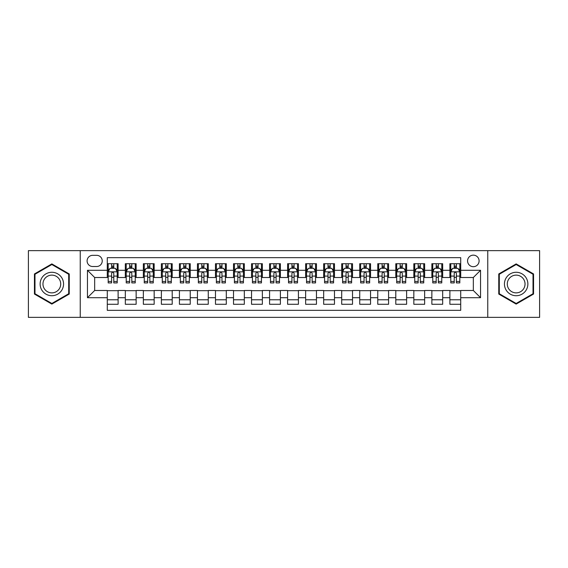 <?xml version="1.0" encoding="UTF-8"?>
<svg xmlns="http://www.w3.org/2000/svg" width="568" height="568" viewBox="0 0 568 568"><rect width="100%" height="100%" fill="white"/><g stroke="black" fill="none" stroke-linecap="round" stroke-linejoin="round"><path stroke-width="0.85" d="M473.336 255.153A5.772 5.772 0 0 0 467.563 260.918A5.772 5.772 0 0 0 473.336 266.69A5.772 5.772 0 0 0 479.101 260.918A5.772 5.772 0 0 0 473.336 255.153M487.756 317.356L539.6 317.356L539.6 250.644L487.756 250.644L487.756 317.356L80.244 317.356L80.244 250.644L28.4 250.644L28.4 317.356L80.244 317.356M460.712 263.715L449.891 263.715L449.891 270.297L442.678 270.297L442.678 277.511L449.891 277.511L449.891 270.297M442.678 270.297L442.678 263.715L431.857 263.715L431.857 270.297L424.651 270.297L424.651 277.511L431.857 277.511L431.857 270.297M424.651 270.297L424.651 263.715L413.831 263.715L413.831 270.297L406.617 270.297L406.617 277.511L413.831 277.511L413.831 270.297M406.617 270.297L406.617 263.715L395.797 263.715L395.797 270.297L388.583 270.297L388.583 277.511L395.797 277.511L395.797 270.297M388.583 270.297L388.583 263.715L377.763 263.715L377.763 270.297L370.549 270.297L370.549 277.511L377.763 277.511L377.763 270.297M370.549 270.297L370.549 263.715L359.736 263.715L359.736 270.297L352.522 270.297L352.522 277.511L359.736 277.511L359.736 270.297M352.522 270.297L352.522 263.715L341.702 263.715L341.702 270.297L334.488 270.297L334.488 277.511L341.702 277.511L341.702 270.297M334.488 270.297L334.488 263.715L323.668 263.715L323.668 270.297L316.454 270.297L316.454 277.511L323.668 277.511L323.668 270.297M316.454 270.297L316.454 263.715L305.641 263.715L305.641 270.297L298.427 270.297L298.427 277.511L305.641 277.511L305.641 270.297M298.427 270.297L298.427 263.715L287.607 263.715L287.607 270.297L280.393 270.297L280.393 277.511L287.607 277.511L287.607 270.297M280.393 270.297L280.393 263.715L269.573 263.715L269.573 270.297L262.359 270.297L262.359 277.511L269.573 277.511L269.573 270.297M262.359 270.297L262.359 263.715L251.546 263.715L251.546 270.297L244.332 270.297L244.332 277.511L251.546 277.511L251.546 270.297M244.332 270.297L244.332 263.715L233.512 263.715L233.512 270.297L226.298 270.297L226.298 277.511L233.512 277.511L233.512 270.297M226.298 270.297L226.298 263.715L215.478 263.715L215.478 270.297L208.264 270.297L208.264 277.511L215.478 277.511L215.478 270.297M208.264 270.297L208.264 263.715L197.451 263.715L197.451 270.297L190.237 270.297L190.237 277.511L197.451 277.511L197.451 270.297M190.237 270.297L190.237 263.715L179.417 263.715L179.417 270.297L172.203 270.297L172.203 277.511L179.417 277.511L179.417 270.297M172.203 270.297L172.203 263.715L161.383 263.715L161.383 270.297L154.169 270.297L154.169 277.511L161.383 277.511L161.383 270.297M154.169 270.297L154.169 263.715L143.349 263.715L143.349 270.297L136.142 270.297L136.142 277.511L143.349 277.511L143.349 270.297M136.142 270.297L136.142 263.715L125.322 263.715L125.322 277.511L118.108 277.511L118.108 263.715L107.288 263.715M107.288 304.285L118.108 304.285L118.108 290.489L125.322 290.489L125.322 304.285L136.142 304.285L136.142 290.489L143.349 290.489L143.349 297.703L136.142 297.703M143.349 297.703L143.349 304.285L154.169 304.285L154.169 290.489L161.383 290.489L161.383 297.703L154.169 297.703M161.383 297.703L161.383 304.285L172.203 304.285L172.203 290.489L179.417 290.489L179.417 297.703L172.203 297.703M179.417 297.703L179.417 304.285L190.237 304.285L190.237 290.489L197.451 290.489L197.451 297.703L190.237 297.703M197.451 297.703L197.451 304.285L208.264 304.285L208.264 290.489L215.478 290.489L215.478 297.703L208.264 297.703M215.478 297.703L215.478 304.285L226.298 304.285L226.298 290.489L233.512 290.489L233.512 297.703L226.298 297.703M233.512 297.703L233.512 304.285L244.332 304.285L244.332 290.489L251.546 290.489L251.546 297.703L244.332 297.703M251.546 297.703L251.546 304.285L262.359 304.285L262.359 290.489L269.573 290.489L269.573 297.703L262.359 297.703M269.573 297.703L269.573 304.285L280.393 304.285L280.393 290.489L287.607 290.489L287.607 297.703L280.393 297.703M287.607 297.703L287.607 304.285L298.427 304.285L298.427 290.489L305.641 290.489L305.641 297.703L298.427 297.703M305.641 297.703L305.641 304.285L316.454 304.285L316.454 290.489L323.668 290.489L323.668 297.703L316.454 297.703M323.668 297.703L323.668 304.285L334.488 304.285L334.488 290.489L341.702 290.489L341.702 297.703L334.488 297.703M341.702 297.703L341.702 304.285L352.522 304.285L352.522 290.489L359.736 290.489L359.736 297.703L352.522 297.703M359.736 297.703L359.736 304.285L370.549 304.285L370.549 290.489L377.763 290.489L377.763 297.703L370.549 297.703M377.763 297.703L377.763 304.285L388.583 304.285L388.583 290.489L395.797 290.489L395.797 297.703L388.583 297.703M395.797 297.703L395.797 304.285L406.617 304.285L406.617 290.489L413.831 290.489L413.831 297.703L406.617 297.703M413.831 297.703L413.831 304.285L424.651 304.285L424.651 290.489L431.857 290.489L431.857 297.703L424.651 297.703M431.857 297.703L431.857 304.285L442.678 304.285L442.678 290.489L449.891 290.489L449.891 297.703L442.678 297.703M92.683 266.513L96.652 266.513A5.588 5.588 0 0 0 102.24 260.918A5.588 5.588 0 0 0 96.652 255.33L92.683 255.33A5.588 5.588 0 0 0 87.096 260.918A5.588 5.588 0 0 0 92.683 266.513M487.756 250.644L80.244 250.644M460.712 270.297L460.712 257.673L107.288 257.673L107.288 277.511L94.664 277.511L94.664 290.489L107.288 290.489L107.288 310.327L460.712 310.327L460.712 290.489L473.336 290.489L473.336 277.511L460.712 277.511L460.712 270.297L480.549 270.297L480.549 297.703L460.712 297.703M107.288 297.703L87.451 297.703L87.451 270.297L107.288 270.297M449.891 297.703L449.891 304.285L460.712 304.285M107.288 268.224L108.19 268.224M111.619 268.224L113.777 268.224M117.207 268.224L118.108 268.224M107.288 277.326L108.19 277.326M111.619 277.326L113.777 277.326M117.207 277.326L118.108 277.326M107.288 290.674L118.108 290.674M107.288 299.776L118.108 299.776M125.322 277.326L126.224 277.326M129.646 277.326L131.811 277.326M135.241 277.326L136.142 277.326M125.322 268.224L126.224 268.224M129.646 268.224L131.811 268.224M135.241 268.224L136.142 268.224M125.322 290.674L136.142 290.674M125.322 299.776L136.142 299.776M143.349 290.674L154.169 290.674M143.349 299.776L154.169 299.776M143.349 268.224L144.251 268.224M147.68 268.224L149.845 268.224M153.268 268.224L154.169 268.224M143.349 277.326L144.251 277.326M147.68 277.326L149.845 277.326M153.268 277.326L154.169 277.326M161.383 290.674L172.203 290.674M161.383 299.776L172.203 299.776M161.383 268.224L162.285 268.224M165.714 268.224L167.872 268.224M171.302 268.224L172.203 268.224M161.383 277.326L162.285 277.326M165.714 277.326L167.872 277.326M171.302 277.326L172.203 277.326M179.417 290.674L190.237 290.674M179.417 299.776L190.237 299.776M179.417 268.224L180.319 268.224M183.741 268.224L185.906 268.224M189.336 268.224L190.237 268.224M179.417 277.326L180.319 277.326M183.741 277.326L185.906 277.326M189.336 277.326L190.237 277.326M197.451 290.674L208.264 290.674M197.451 299.776L208.264 299.776M197.451 268.224L198.353 268.224M201.775 268.224L203.94 268.224M207.363 268.224L208.264 268.224M197.451 277.326L198.353 277.326M201.775 277.326L203.94 277.326M207.363 277.326L208.264 277.326M215.478 290.674L226.298 290.674M215.478 299.776L226.298 299.776M215.478 268.224L216.38 268.224M219.809 268.224L221.967 268.224M225.397 268.224L226.298 268.224M215.478 277.326L216.38 277.326M219.809 277.326L221.967 277.326M225.397 277.326L226.298 277.326M233.512 290.674L244.332 290.674M233.512 299.776L244.332 299.776M233.512 268.224L234.414 268.224M237.836 268.224L240.001 268.224M243.431 268.224L244.332 268.224M233.512 277.326L234.414 277.326M237.836 277.326L240.001 277.326M243.431 277.326L244.332 277.326M251.546 290.674L262.359 290.674M251.546 299.776L262.359 299.776M251.546 268.224L252.448 268.224M255.87 268.224L258.035 268.224M261.457 268.224L262.359 268.224M251.546 277.326L252.448 277.326M255.87 277.326L258.035 277.326M261.457 277.326L262.359 277.326M269.573 290.674L280.393 290.674M269.573 299.776L280.393 299.776M269.573 268.224L270.474 268.224M273.904 268.224L276.069 268.224M279.491 268.224L280.393 268.224M269.573 277.326L270.474 277.326M273.904 277.326L276.069 277.326M279.491 277.326L280.393 277.326M287.607 290.674L298.427 290.674M287.607 299.776L298.427 299.776M287.607 268.224L288.509 268.224M291.931 268.224L294.096 268.224M297.525 268.224L298.427 268.224M287.607 277.326L288.509 277.326M291.931 277.326L294.096 277.326M297.525 277.326L298.427 277.326M305.641 290.674L316.454 290.674M305.641 299.776L316.454 299.776M305.641 268.224L306.542 268.224M309.965 268.224L312.13 268.224M315.552 268.224L316.454 268.224M305.641 277.326L306.542 277.326M309.965 277.326L312.13 277.326M315.552 277.326L316.454 277.326M323.668 290.674L334.488 290.674M323.668 299.776L334.488 299.776M323.668 268.224L324.569 268.224M327.999 268.224L330.164 268.224M333.586 268.224L334.488 268.224M323.668 277.326L324.569 277.326M327.999 277.326L330.164 277.326M333.586 277.326L334.488 277.326M341.702 290.674L352.522 290.674M341.702 299.776L352.522 299.776M341.702 268.224L342.603 268.224M346.033 268.224L348.191 268.224M351.62 268.224L352.522 268.224M341.702 277.326L342.603 277.326M346.033 277.326L348.191 277.326M351.62 277.326L352.522 277.326M359.736 290.674L370.549 290.674M359.736 299.776L370.549 299.776M359.736 268.224L360.637 268.224M364.06 268.224L366.225 268.224M369.647 268.224L370.549 268.224M359.736 277.326L360.637 277.326M364.06 277.326L366.225 277.326M369.647 277.326L370.549 277.326M377.763 290.674L388.583 290.674M377.763 299.776L388.583 299.776M377.763 268.224L378.664 268.224M382.094 268.224L384.259 268.224M387.681 268.224L388.583 268.224M377.763 277.326L378.664 277.326M382.094 277.326L384.259 277.326M387.681 277.326L388.583 277.326M395.797 290.674L406.617 290.674M395.797 299.776L406.617 299.776M395.797 268.224L396.698 268.224M400.128 268.224L402.286 268.224M405.715 268.224L406.617 268.224M395.797 277.326L396.698 277.326M400.128 277.326L402.286 277.326M405.715 277.326L406.617 277.326M413.831 290.674L424.651 290.674M413.831 299.776L424.651 299.776M413.831 268.224L414.732 268.224M418.154 268.224L420.32 268.224M423.749 268.224L424.651 268.224M413.831 277.326L414.732 277.326M418.154 277.326L420.32 277.326M423.749 277.326L424.651 277.326M431.857 290.674L442.678 290.674M431.857 299.776L442.678 299.776M431.857 268.224L432.759 268.224M436.188 268.224L438.354 268.224M441.776 268.224L442.678 268.224M431.857 277.326L432.759 277.326M436.188 277.326L438.354 277.326M441.776 277.326L442.678 277.326M449.891 290.674L460.712 290.674M449.891 299.776L460.712 299.776M449.891 268.224L450.793 268.224M454.222 268.224L456.381 268.224M459.81 268.224L460.712 268.224M449.891 277.326L450.793 277.326M454.222 277.326L456.381 277.326M459.81 277.326L460.712 277.326M94.664 277.511L87.451 270.297M94.664 290.489L87.451 297.703M480.549 270.297L473.336 277.511M480.549 297.703L473.336 290.489M51.844 304.093L69.239 294.046L69.239 273.954L51.844 263.907L34.442 273.954L34.442 294.046L51.844 304.093M533.558 273.954L516.156 263.907L498.761 273.954L498.761 294.046L516.156 304.093L533.558 294.046L533.558 273.954M113.777 266.058L111.619 266.058M117.207 281.451L113.777 281.451L113.777 282.921L117.207 282.921L117.207 271.916L115.403 268.309L109.993 268.309L108.19 271.916L108.19 282.921L111.619 282.921L111.619 281.451L108.19 281.451M108.19 271.916L108.19 263.715M117.207 271.916L117.207 263.715M111.619 268.309L111.619 263.715M113.777 263.715L113.777 268.309M113.777 281.451L113.777 273.272C113.06 271.88 112.336 271.88 111.619 273.272L111.619 281.451M51.844 272.278A11.722 11.722 0 0 0 40.122 284A11.722 11.722 0 0 0 51.844 295.722A11.722 11.722 0 0 0 63.559 284A11.722 11.722 0 0 0 51.844 272.278M51.844 275.125A8.875 8.875 0 0 0 42.969 284A8.875 8.875 0 0 0 51.844 292.875A8.875 8.875 0 0 0 60.712 284A8.875 8.875 0 0 0 51.844 275.125M68.7 293.734L51.844 303.468L34.982 293.734L34.982 274.266L51.844 264.532L68.7 274.266L68.7 293.734M506.01 278.142A11.722 11.722 0 0 0 510.298 294.153A11.722 11.722 0 0 0 526.309 289.857A11.722 11.722 0 0 0 522.02 273.847A11.722 11.722 0 0 0 506.01 278.142M508.474 279.562A8.875 8.875 0 0 0 511.718 291.682A8.875 8.875 0 0 0 523.845 288.438A8.875 8.875 0 0 0 520.593 276.318A8.875 8.875 0 0 0 508.474 279.562M533.018 274.266L533.018 293.734L516.156 303.468L499.3 293.734L499.3 274.266L516.156 264.532L533.018 274.266M131.811 266.058L129.646 266.058M135.241 281.451L131.811 281.451L131.811 282.921L135.241 282.921L135.241 271.916L133.437 268.309L128.027 268.309L126.224 271.916L126.224 282.921L129.646 282.921L129.646 281.451L126.224 281.451M126.224 271.916L126.224 263.715M135.241 271.916L135.241 263.715M129.646 268.309L129.646 263.715M131.811 263.715L131.811 268.309M131.811 281.451L131.811 273.272C131.094 271.88 130.37 271.88 129.646 273.272L129.646 281.451M149.845 266.058L147.68 266.058M153.268 281.451L149.845 281.451L149.845 282.921L153.268 282.921L153.268 271.916L151.464 268.309L146.054 268.309L144.251 271.916L144.251 282.921L147.68 282.921L147.68 281.451L144.251 281.451M144.251 271.916L144.251 263.715M153.268 271.916L153.268 263.715M147.68 268.309L147.68 263.715M149.845 263.715L149.845 268.309M149.845 281.451L149.845 273.272C149.121 271.88 148.404 271.88 147.68 273.272L147.68 281.451M167.872 266.058L165.714 266.058M171.302 281.451L167.872 281.451L167.872 282.921L171.302 282.921L171.302 271.916L169.498 268.309L164.088 268.309L162.285 271.916L162.285 282.921L165.714 282.921L165.714 281.451L162.285 281.451M162.285 271.916L162.285 263.715M171.302 271.916L171.302 263.715M165.714 268.309L165.714 263.715M167.872 263.715L167.872 268.309M167.872 281.451L167.872 273.272C167.155 271.88 166.431 271.88 165.714 273.272L165.714 281.451M185.906 266.058L183.741 266.058M189.336 281.451L185.906 281.451L185.906 282.921L189.336 282.921L189.336 271.916L187.532 268.309L182.122 268.309L180.319 271.916L180.319 282.921L183.741 282.921L183.741 281.451L180.319 281.451M180.319 271.916L180.319 263.715M189.336 271.916L189.336 263.715M183.741 268.309L183.741 263.715M185.906 263.715L185.906 268.309M185.906 281.451L185.906 273.272C185.189 271.88 184.465 271.88 183.741 273.272L183.741 281.451M203.94 266.058L201.775 266.058M207.363 281.451L203.94 281.451L203.94 282.921L207.363 282.921L207.363 271.916L205.559 268.309L200.149 268.309L198.353 271.916L198.353 282.921L201.775 282.921L201.775 281.451L198.353 281.451M198.353 271.916L198.353 263.715M207.363 271.916L207.363 263.715M201.775 268.309L201.775 263.715M203.94 263.715L203.94 268.309M203.94 281.451L203.94 273.272C203.216 271.88 202.499 271.88 201.775 273.272L201.775 281.451M221.967 266.058L219.809 266.058M225.397 281.451L221.967 281.451L221.967 282.921L225.397 282.921L225.397 271.916L223.593 268.309L218.183 268.309L216.38 271.916L216.38 282.921L219.809 282.921L219.809 281.451L216.38 281.451M216.38 271.916L216.38 263.715M225.397 271.916L225.397 263.715M219.809 268.309L219.809 263.715M221.967 263.715L221.967 268.309M221.967 281.451L221.967 273.272C221.25 271.88 220.526 271.88 219.809 273.272L219.809 281.451M240.001 266.058L237.836 266.058M243.431 281.451L240.001 281.451L240.001 282.921L243.431 282.921L243.431 271.916L241.627 268.309L236.217 268.309L234.414 271.916L234.414 282.921L237.836 282.921L237.836 281.451L234.414 281.451M234.414 271.916L234.414 263.715M243.431 271.916L243.431 263.715M237.836 268.309L237.836 263.715M240.001 263.715L240.001 268.309M240.001 281.451L240.001 273.272C239.284 271.88 238.56 271.88 237.836 273.272L237.836 281.451M258.035 266.058L255.87 266.058M261.457 281.451L258.035 281.451L258.035 282.921L261.457 282.921L261.457 271.916L259.654 268.309L254.251 268.309L252.448 271.916L252.448 282.921L255.87 282.921L255.87 281.451L252.448 281.451M252.448 271.916L252.448 263.715M261.457 271.916L261.457 263.715M255.87 268.309L255.87 263.715M258.035 263.715L258.035 268.309M258.035 281.451L258.035 273.272C257.311 271.88 256.594 271.88 255.87 273.272L255.87 281.451M276.069 266.058L273.904 266.058M279.491 281.451L276.069 281.451L276.069 282.921L279.491 282.921L279.491 271.916L277.688 268.309L272.278 268.309L270.474 271.916L270.474 282.921L273.904 282.921L273.904 281.451L270.474 281.451M270.474 271.916L270.474 263.715M279.491 271.916L279.491 263.715M273.904 268.309L273.904 263.715M276.069 263.715L276.069 268.309M276.069 281.451L276.069 273.272C275.345 271.88 274.628 271.88 273.904 273.272L273.904 281.451M294.096 266.058L291.931 266.058M297.525 281.451L294.096 281.451L294.096 282.921L297.525 282.921L297.525 271.916L295.722 268.309L290.312 268.309L288.509 271.916L288.509 282.921L291.931 282.921L291.931 281.451L288.509 281.451M288.509 271.916L288.509 263.715M297.525 271.916L297.525 263.715M291.931 268.309L291.931 263.715M294.096 263.715L294.096 268.309M294.096 281.451L294.096 273.272C293.379 271.88 292.655 271.88 291.931 273.272L291.931 281.451M312.13 266.058L309.965 266.058M315.552 281.451L312.13 281.451L312.13 282.921L315.552 282.921L315.552 271.916L313.749 268.309L308.346 268.309L306.542 271.916L306.542 282.921L309.965 282.921L309.965 281.451L306.542 281.451M306.542 271.916L306.542 263.715M315.552 271.916L315.552 263.715M309.965 268.309L309.965 263.715M312.13 263.715L312.13 268.309M312.13 281.451L312.13 273.272C311.406 271.88 310.689 271.88 309.965 273.272L309.965 281.451M330.164 266.058L327.999 266.058M333.586 281.451L330.164 281.451L330.164 282.921L333.586 282.921L333.586 271.916L331.783 268.309L326.373 268.309L324.569 271.916L324.569 282.921L327.999 282.921L327.999 281.451L324.569 281.451M324.569 271.916L324.569 263.715M333.586 271.916L333.586 263.715M327.999 268.309L327.999 263.715M330.164 263.715L330.164 268.309M330.164 281.451L330.164 273.272C329.44 271.88 328.723 271.88 327.999 273.272L327.999 281.451M348.191 266.058L346.033 266.058M351.62 281.451L348.191 281.451L348.191 282.921L351.62 282.921L351.62 271.916L349.817 268.309L344.407 268.309L342.603 271.916L342.603 282.921L346.033 282.921L346.033 281.451L342.603 281.451M342.603 271.916L342.603 263.715M351.62 271.916L351.62 263.715M346.033 268.309L346.033 263.715M348.191 263.715L348.191 268.309M348.191 281.451L348.191 273.272C347.474 271.88 346.75 271.88 346.033 273.272L346.033 281.451M366.225 266.058L364.06 266.058M369.647 281.451L366.225 281.451L366.225 282.921L369.647 282.921L369.647 271.916L367.851 268.309L362.441 268.309L360.637 271.916L360.637 282.921L364.06 282.921L364.06 281.451L360.637 281.451M360.637 271.916L360.637 263.715M369.647 271.916L369.647 263.715M364.06 268.309L364.06 263.715M366.225 263.715L366.225 268.309M366.225 281.451L366.225 273.272C365.508 271.88 364.784 271.88 364.06 273.272L364.06 281.451M384.259 266.058L382.094 266.058M387.681 281.451L384.259 281.451L384.259 282.921L387.681 282.921L387.681 271.916L385.878 268.309L380.468 268.309L378.664 271.916L378.664 282.921L382.094 282.921L382.094 281.451L378.664 281.451M378.664 271.916L378.664 263.715M387.681 271.916L387.681 263.715M382.094 268.309L382.094 263.715M384.259 263.715L384.259 268.309M384.259 281.451L384.259 273.272C383.535 271.88 382.818 271.88 382.094 273.272L382.094 281.451M402.286 266.058L400.128 266.058M405.715 281.451L402.286 281.451L402.286 282.921L405.715 282.921L405.715 271.916L403.912 268.309L398.502 268.309L396.698 271.916L396.698 282.921L400.128 282.921L400.128 281.451L396.698 281.451M396.698 271.916L396.698 263.715M405.715 271.916L405.715 263.715M400.128 268.309L400.128 263.715M402.286 263.715L402.286 268.309M402.286 281.451L402.286 273.272C401.569 271.88 400.845 271.88 400.128 273.272L400.128 281.451M420.32 266.058L418.154 266.058M423.749 281.451L420.32 281.451L420.32 282.921L423.749 282.921L423.749 271.916L421.946 268.309L416.536 268.309L414.732 271.916L414.732 282.921L418.154 282.921L418.154 281.451L414.732 281.451M414.732 271.916L414.732 263.715M423.749 271.916L423.749 263.715M418.154 268.309L418.154 263.715M420.32 263.715L420.32 268.309M420.32 281.451L420.32 273.272C419.603 271.88 418.879 271.88 418.154 273.272L418.154 281.451M438.354 266.058L436.188 266.058M441.776 281.451L438.354 281.451L438.354 282.921L441.776 282.921L441.776 271.916L439.973 268.309L434.563 268.309L432.759 271.916L432.759 282.921L436.188 282.921L436.188 281.451L432.759 281.451M432.759 271.916L432.759 263.715M441.776 271.916L441.776 263.715M436.188 268.309L436.188 263.715M438.354 263.715L438.354 268.309M438.354 281.451L438.354 273.272C437.63 271.88 436.913 271.88 436.188 273.272L436.188 281.451M456.381 266.058L454.222 266.058M459.81 281.451L456.381 281.451L456.381 282.921L459.81 282.921L459.81 271.916L458.007 268.309L452.597 268.309L450.793 271.916L450.793 282.921L454.222 282.921L454.222 281.451L450.793 281.451M450.793 271.916L450.793 263.715M459.81 271.916L459.81 263.715M454.222 268.309L454.222 263.715M456.381 263.715L456.381 268.309M456.381 281.451L456.381 273.272C455.664 271.88 454.94 271.88 454.222 273.272L454.222 281.451M125.322 297.703L118.108 297.703M125.322 270.297L118.108 270.297M117.164 271.831L108.232 271.831M108.19 269.303L109.496 269.303M115.9 269.303L117.207 269.303M111.619 276.098L108.19 276.098M117.207 276.098L113.777 276.098M113.777 267.209L111.619 267.209M135.191 271.831L126.266 271.831M126.224 269.303L127.53 269.303M133.934 269.303L135.241 269.303M129.646 276.098L126.224 276.098M135.241 276.098L131.811 276.098M131.811 267.209L129.646 267.209M153.225 271.831L144.3 271.831M144.251 269.303L145.564 269.303M151.961 269.303L153.268 269.303M147.68 276.098L144.251 276.098M153.268 276.098L149.845 276.098M149.845 267.209L147.68 267.209M171.259 271.831L162.327 271.831M162.285 269.303L163.591 269.303M169.995 269.303L171.302 269.303M165.714 276.098L162.285 276.098M171.302 276.098L167.872 276.098M167.872 267.209L165.714 267.209M189.286 271.831L180.361 271.831M180.319 269.303L181.625 269.303M188.029 269.303L189.336 269.303M183.741 276.098L180.319 276.098M189.336 276.098L185.906 276.098M185.906 267.209L183.741 267.209M207.32 271.831L198.395 271.831M198.353 269.303L199.659 269.303M206.056 269.303L207.363 269.303M201.775 276.098L198.353 276.098M207.363 276.098L203.94 276.098M203.94 267.209L201.775 267.209M225.354 271.831L216.429 271.831M216.38 269.303L217.686 269.303M224.09 269.303L225.397 269.303M219.809 276.098L216.38 276.098M225.397 276.098L221.967 276.098M221.967 267.209L219.809 267.209M243.381 271.831L234.456 271.831M234.414 269.303L235.72 269.303M242.124 269.303L243.431 269.303M237.836 276.098L234.414 276.098M243.431 276.098L240.001 276.098M240.001 267.209L237.836 267.209M261.415 271.831L252.49 271.831M252.448 269.303L253.754 269.303M260.151 269.303L261.457 269.303M255.87 276.098L252.448 276.098M261.457 276.098L258.035 276.098M258.035 267.209L255.87 267.209M279.449 271.831L270.524 271.831M270.474 269.303L271.781 269.303M278.185 269.303L279.491 269.303M273.904 276.098L270.474 276.098M279.491 276.098L276.069 276.098M276.069 267.209L273.904 267.209M297.476 271.831L288.551 271.831M288.509 269.303L289.815 269.303M296.219 269.303L297.525 269.303M291.931 276.098L288.509 276.098M297.525 276.098L294.096 276.098M294.096 267.209L291.931 267.209M315.51 271.831L306.585 271.831M306.542 269.303L307.849 269.303M314.246 269.303L315.552 269.303M309.965 276.098L306.542 276.098M315.552 276.098L312.13 276.098M312.13 267.209L309.965 267.209M333.544 271.831L324.619 271.831M324.569 269.303L325.876 269.303M332.28 269.303L333.586 269.303M327.999 276.098L324.569 276.098M333.586 276.098L330.164 276.098M330.164 267.209L327.999 267.209M351.571 271.831L342.646 271.831M342.603 269.303L343.91 269.303M350.314 269.303L351.62 269.303M346.033 276.098L342.603 276.098M351.62 276.098L348.191 276.098M348.191 267.209L346.033 267.209M369.605 271.831L360.68 271.831M360.637 269.303L361.944 269.303M368.341 269.303L369.647 269.303M364.06 276.098L360.637 276.098M369.647 276.098L366.225 276.098M366.225 267.209L364.06 267.209M387.639 271.831L378.714 271.831M378.664 269.303L379.971 269.303M386.375 269.303L387.681 269.303M382.094 276.098L378.664 276.098M387.681 276.098L384.259 276.098M384.259 267.209L382.094 267.209M405.673 271.831L396.741 271.831M396.698 269.303L398.005 269.303M404.409 269.303L405.715 269.303M400.128 276.098L396.698 276.098M405.715 276.098L402.286 276.098M402.286 267.209L400.128 267.209M423.7 271.831L414.775 271.831M414.732 269.303L416.039 269.303M422.436 269.303L423.749 269.303M418.154 276.098L414.732 276.098M423.749 276.098L420.32 276.098M420.32 267.209L418.154 267.209M441.734 271.831L432.809 271.831M432.759 269.303L434.066 269.303M440.47 269.303L441.776 269.303M436.188 276.098L432.759 276.098M441.776 276.098L438.354 276.098M438.354 267.209L436.188 267.209M459.768 271.831L450.836 271.831M450.793 269.303L452.1 269.303M458.504 269.303L459.81 269.303M454.222 276.098L450.793 276.098M459.81 276.098L456.381 276.098M456.381 267.209L454.222 267.209"/></g></svg>
